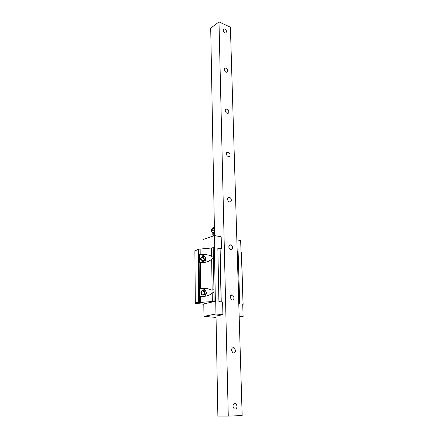 <?xml version="1.0" encoding="UTF-8"?>
<svg xmlns="http://www.w3.org/2000/svg" width="438" height="438" viewBox="0 0 438 438"><rect width="100%" height="100%" fill="white"/><g stroke="black" fill="none" stroke-linecap="round" stroke-linejoin="round"><path stroke-width="0.66" d="M218.995 21.9L228.275 416.095L242.17 415.569L230.399 27.216L218.995 21.9L210.705 28.141L214.538 235.556M216.022 315.957L217.878 416.1L228.275 416.095M232.945 406.261C233.23 403.831 234.231 402.965 235.945 403.666L237.095 406.157C236.821 408.599 235.814 409.464 234.078 408.753L232.945 406.261M231.494 350.236C231.713 348.095 232.627 347.301 234.22 347.86L235.54 350.427C235.321 352.579 234.401 353.367 232.792 352.798L231.494 350.236M230.114 297.194C230.284 295.321 231.1 294.593 232.562 295.009L234.062 297.654C233.897 299.532 233.076 300.26 231.598 299.833L230.114 297.194M228.811 246.906C228.932 245.285 229.649 244.612 230.963 244.897C231.981 245.379 232.545 246.282 232.66 247.607C232.545 249.238 231.822 249.912 230.492 249.616C229.485 249.129 228.926 248.226 228.811 246.906M227.574 199.17C227.656 197.768 228.275 197.149 229.43 197.314C230.552 197.752 231.187 198.671 231.33 200.078C231.253 201.491 230.629 202.11 229.457 201.934C228.34 201.491 227.716 200.571 227.574 199.17M226.397 153.782C226.451 152.583 226.977 152.013 227.974 152.085C229.189 152.462 229.884 153.393 230.07 154.888C230.016 156.098 229.485 156.667 228.472 156.59C227.267 156.207 226.572 155.271 226.397 153.782M225.274 110.584C225.307 109.555 225.751 109.04 226.599 109.035C227.886 109.347 228.641 110.294 228.866 111.865C228.833 112.9 228.39 113.42 227.53 113.42C226.243 113.097 225.493 112.15 225.274 110.584M224.207 69.423L225.302 68.01C226.649 68.262 227.453 69.209 227.716 70.852L226.61 72.27C225.269 72.007 224.47 71.06 224.207 69.423M223.188 30.151L224.092 28.875C225.466 29.067 226.315 30.014 226.621 31.722L225.712 33.003C224.338 32.801 223.495 31.848 223.188 30.151M215.726 301.251L215.961 313.991L203.949 316.356L203.796 303.89L215.726 301.251L199.531 302.483L195.332 303.184L194.872 250.717L198.567 249.249M242.723 304.487L243.128 304.405L242.718 304.186L243.112 316.504L239.159 316.137M195.633 303.386L203.796 304.229M239.192 317.216L243.112 316.504M203.949 316.356L216.049 317.424M217.85 248.39L220.117 249.052L221.447 248.631L221.185 236.832L214.516 235.551L214.735 247.443L214.385 247.382L215.37 301.213M221.447 248.631L217.839 247.99L218.918 301.601L222.619 302.001L222.898 314.632L215.961 313.991M214.385 247.382L211.45 248.007L198.567 249.217L199.093 302.581M243.128 304.405L241.437 252.419L241.031 252.091L240.659 240.571L236.843 239.838M203.117 248.915L203.002 239.559L214.516 235.551M237.193 251.417L238.108 251.576L239.717 303.857L238.781 303.758M241.354 252.151L243.052 304.218M238.108 251.576L237.303 251.823L238.88 303.769M220.117 249.052L221.245 301.853M216.027 316.077L222.898 314.632M219.996 248.768L221.124 301.837M204.453 256.307L203.079 255.327L199.586 254.686L199.662 262.554L204.42 262.45C207.76 261.902 210.169 260.752 211.631 259.006L212.156 290.159L213.941 289.721L213.191 247.437M204.573 262.439L205.663 260.281M204.223 260.714L204.541 259.395C203.172 256.006 201.83 255.792 200.527 258.754C201.058 261.229 202.192 262.012 203.933 261.097M205.143 290.022L203.763 288.872L199.931 288.253L200.018 296.4L204.858 296.296C208.258 295.765 210.705 294.632 212.2 292.902L212.348 301.656M204.71 296.302L206.079 294.018M204.546 294.462L204.979 292.907C203.582 289.458 202.219 289.299 200.889 292.425C201.36 294.845 202.471 295.65 204.212 294.845M200.139 248.943L200.199 254.659L199.586 254.686M200.286 262.526L200.56 288.231L199.931 288.253M211.45 248.007L211.587 256.356L213.339 255.814M200.199 254.659L205.417 254.588C208.066 254.845 210.12 255.436 211.587 256.356M200.56 288.231L206.413 288.209L212.156 290.159M211.631 259.006L213.388 258.469M212.2 292.902L213.99 292.475L214.144 301.262M213.99 292.475L213.941 289.721M194.872 250.717L198.096 249.649L198.606 302.165L195.282 302.921M198.606 302.165L199.093 302.494M198.567 249.299L198.096 249.649M203.571 294.67L203.916 294.363M203.955 294.314L204.376 292.934L203.123 290.739L202.153 290.635M203.643 260.594L203.955 259.422L202.575 257.183L201.606 257.15M201.431 292.294C201.644 290.876 202.455 290.033 203.856 289.764L203.862 290.208C205.143 290.115 205.893 290.881 206.112 292.513C205.937 294.101 205.203 294.692 203.916 294.292L203.807 294.719C202.444 294.484 201.65 293.679 201.431 292.294M203.922 294.741C205.417 295.124 206.26 294.396 206.451 292.551L204.935 289.907L203.856 289.764M203.44 256.148L204.327 256.257C205.345 256.756 205.893 257.654 205.986 258.951C205.822 260.659 205.028 261.344 203.604 260.999L203.5 260.949C202.11 260.763 201.299 259.975 201.053 258.59C201.261 257.226 202.055 256.411 203.44 256.148L203.446 256.575C204.705 256.537 205.438 257.314 205.652 258.896C205.482 260.418 204.76 260.96 203.495 260.517L203.5 260.949M214.532 235.37L214.155 235.392M214.532 235.348L213.366 235.288L212.797 234.478L212.808 233.454M213.366 235.288L212.819 234.522L214.5 233.624M214.478 232.348L212.901 232.682L212.928 233.18C212.616 233.772 212.873 233.93 213.695 233.668L214.494 233.306M211.587 229.156L211.423 229.485L211.965 229.556L214.396 227.815M212.03 229.304C213.968 228.182 214.576 227.552 213.843 227.404C211.91 228.521 211.302 229.151 212.03 229.304M212.485 228.828L213.388 227.88C213.749 227.952 213.448 228.269 212.485 228.828M212.561 228.406L213.295 227.919M198.989 249.074L199.531 302.483M200.648 296.378L200.714 302.384M204.754 288.149L202.893 288.615M204.316 254.582L202.493 255.162M213.416 235.299L212.841 234.494M214.472 232.124L212.923 232.551M211.362 230.919C211.658 232.195 212.304 232.742 213.301 232.556L212.758 232.529M211.423 229.485L211.362 230.875L212.151 230.99L214.428 229.643M235.945 403.666L233.963 403.71M234.22 347.86L232.233 348.111M232.562 295.009L230.645 295.447M230.963 244.897L229.189 245.466M229.43 197.314L227.853 197.965M227.974 152.085L226.61 152.758M226.599 109.035L225.45 109.697M225.302 68.01L224.355 68.635M224.092 28.875L223.314 29.439M203.763 288.872L206.413 288.209M203.079 255.327L205.417 254.588M201.798 291.062L203.123 290.739M202.575 257.183L201.305 257.582M203.467 290.274L203.862 290.175M202.383 295.059L203.807 294.719M203.604 260.999L202.159 261.437M203.446 256.531L202.887 256.706"/></g></svg>
